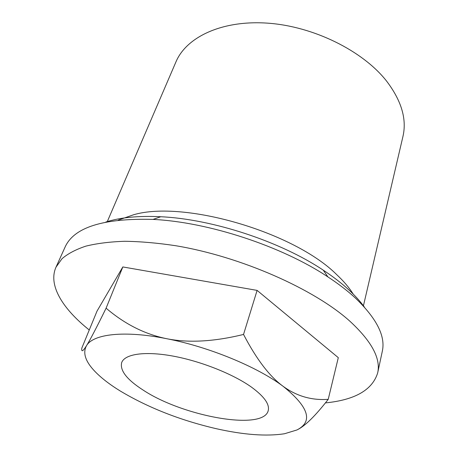<?xml version="1.0" encoding="UTF-8"?>
<svg xmlns="http://www.w3.org/2000/svg" width="458" height="458" viewBox="0 0 458 458"><rect width="100%" height="100%" fill="white"/><g stroke="black" fill="none" stroke-linecap="round" stroke-linejoin="round"><path stroke-width="0.69" d="M118.267 220.121L133.707 214.722C184.024 200.009 294.128 232.051 336.71 274.645C343.752 281.229 349.225 287.687 353.141 294.013M107.224 221.769L175.941 61.916C186.314 37.087 222.01 19.883 267.861 23.169C313.638 26.392 362.719 50.786 386.449 80.917C401.489 100.657 406.985 119.2 402.931 136.547L363.429 305.789M89.258 329.983C62.735 308.852 47.913 285.271 55.996 267.18L65.105 247.022C74.036 227.265 103.348 218.06 153.041 219.416C208.293 222.004 281.893 246.204 327.905 276.907C338.548 283.891 347.725 290.956 355.442 298.089C376.751 318.591 385.699 336.332 382.298 351.315L377.667 372.938C372.388 389.976 354.967 399.966 325.403 402.908M105.798 222.05C120.151 217.43 138.471 215.661 160.764 216.743C212.346 219.084 280.365 241.446 323.274 270.168C333.195 276.712 341.777 283.336 349.025 290.051C355.231 295.822 360.349 301.49 364.362 307.06M55.996 267.18L61.996 258.724C67.876 253.675 75.816 249.484 85.806 246.152C96.959 243.398 109.937 241.772 124.753 241.28C140.492 241.498 157.455 242.975 175.632 245.711C240.753 256.503 314.148 288.992 349.895 321.218C371.684 341.353 380.947 358.591 377.667 372.938M143.4 390.256C126.929 379.722 119.693 370.476 121.702 362.53C124.811 354.034 144.739 350.931 172.781 356.049C200.781 361.144 233.294 374.094 251.591 387.216C264.283 396.554 269.819 404.38 268.199 410.694C263.27 431.115 183.114 416.471 143.4 390.256M106.096 308.177C124.765 324.138 144.986 334.317 166.758 338.72C124.198 330.184 93.054 334.048 86.505 345.704C90.083 340.002 96.615 327.493 106.096 308.177L122.83 266.94L97.01 311.125L81.81 348.109C81.318 352.282 82.881 351.481 86.505 345.704C82.583 352.889 85.377 361.442 94.875 371.375C101.184 377.924 109.594 384.434 120.105 390.909C148.06 407.637 180.04 420.215 216.044 428.648C243.519 434.837 266.35 436.537 284.544 433.737L296.961 429.959C313.375 421.492 308.772 406.95 283.141 386.329C296.698 396.193 311.726 400.521 328.226 399.33C315.482 415.721 305.24 425.837 297.5 429.684M243.536 334.443C256.451 359.227 269.653 376.522 283.141 386.329C257.499 366.961 208.985 346.866 166.758 338.72C188.484 343.094 214.075 341.668 243.536 334.443L257.104 290.395L338.302 357.658L328.226 399.33M122.83 266.94L257.104 290.395M160.764 216.743L153.041 219.416M323.274 270.168L327.905 276.907"/></g></svg>
